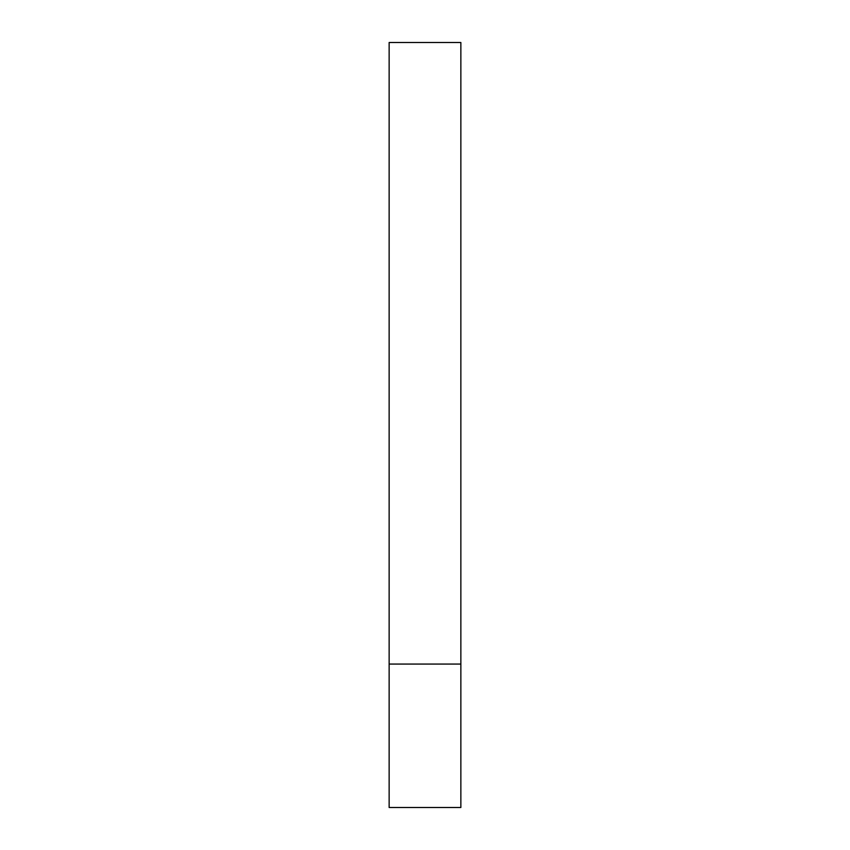 <?xml version="1.0" encoding="UTF-8"?>
<svg xmlns="http://www.w3.org/2000/svg" width="850" height="850" viewBox="0 0 850 850"><rect width="100%" height="100%" fill="white"/><g stroke="black" fill="none" stroke-linecap="round" stroke-linejoin="round"><path stroke-width="1.27" d="M460.859 664.062L389.141 664.062L460.859 664.062L460.859 42.5L389.141 42.5L389.141 807.5L460.859 807.5L460.859 664.062"/></g></svg>

